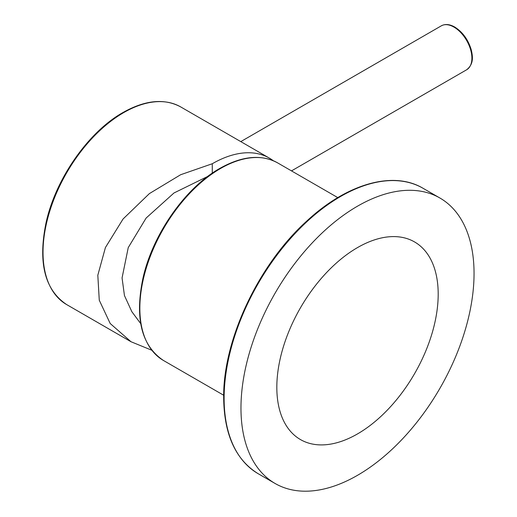 <?xml version="1.0" encoding="UTF-8"?>
<svg xmlns="http://www.w3.org/2000/svg" width="517" height="517" viewBox="0 0 517 517"><rect width="100%" height="100%" fill="white"/><g stroke="black" fill="none" stroke-linecap="round" stroke-linejoin="round"><path stroke-width="0.78" d="M474.05 273.467A164.813 95.154 -60 0 1 402.103 439.327A164.813 95.154 -60 0 1 275.102 483.485A164.813 95.154 -60 0 1 240.967 408.036A164.813 95.154 -60 0 1 312.908 242.176A164.813 95.154 -60 0 1 439.915 198.017A164.813 95.154 -60 0 1 474.05 273.467M151.765 350.229L131.014 341.737L110.192 323.506L99.27 300.222L97.816 275.238L105.423 247.54L123.059 219.001L149.387 193.597L180.646 174.727L212.28 163.74A114.102 65.879 -60 0 1 269.331 158.092A114.102 65.879 -60 0 1 273.28 160.709M207.711 176.433L173.99 192.97L146.124 218.051L128.235 247.617L122.064 277.952L124.455 295.582L131.861 311.719L140.714 323.623M212.28 163.74L212.28 173.156M357.506 433.918A114.102 65.879 -60 0 1 300.455 439.566A114.102 65.879 -60 0 1 282.967 348.135A114.102 65.879 -60 0 1 357.506 247.591A114.102 65.879 -60 0 1 414.556 241.937A114.102 65.879 -60 0 1 432.05 333.368A114.102 65.879 -60 0 1 357.506 433.918M258.248 473.753C235.616 459.826 224.087 434.467 223.667 397.683C222.898 340.031 258.597 264.336 306.988 220.856C346.959 183.69 393.191 170.448 423.061 188.291A164.813 95.154 120 0 0 296.054 232.443A164.813 95.154 120 0 0 224.113 398.303A164.813 95.154 120 0 0 224.113 399.137A164.813 95.154 120 0 0 258.248 473.753L275.102 483.485M466.644 69.769A25.359 14.638 -120 0 0 470.535 49.451A25.359 14.638 -120 0 0 453.965 27.104A25.359 14.638 -120 0 0 441.292 25.85C445.169 23.769 449.648 24.163 454.727 27.033C462.579 31.996 468.059 39.499 471.174 49.542C472.79 56.23 474.037 63.921 466.644 69.769L291.498 170.888M180.763 106.954A114.102 65.879 120 0 0 123.712 112.609A114.102 65.879 120 0 0 49.167 213.153A114.102 65.879 120 0 0 66.661 304.584C44.753 289.921 37.883 262.642 46.045 222.749C55.558 178.96 88.342 131.913 122.949 112.532C145.18 100.02 164.445 98.159 180.763 106.954L269.331 158.092M277.577 162.855A114.102 65.879 120 0 0 220.526 168.503A114.102 65.879 120 0 0 145.988 269.053A114.102 65.879 120 0 0 163.475 360.485C141.574 345.815 134.698 318.537 142.86 278.65C152.373 234.86 185.164 187.813 219.77 168.432C241.995 155.914 261.266 154.06 277.577 162.855L337.788 197.617M423.061 188.291L439.915 198.017M441.292 25.85L240.786 141.613M131.014 341.737L66.661 304.584M163.475 360.485L223.687 395.247"/></g></svg>
